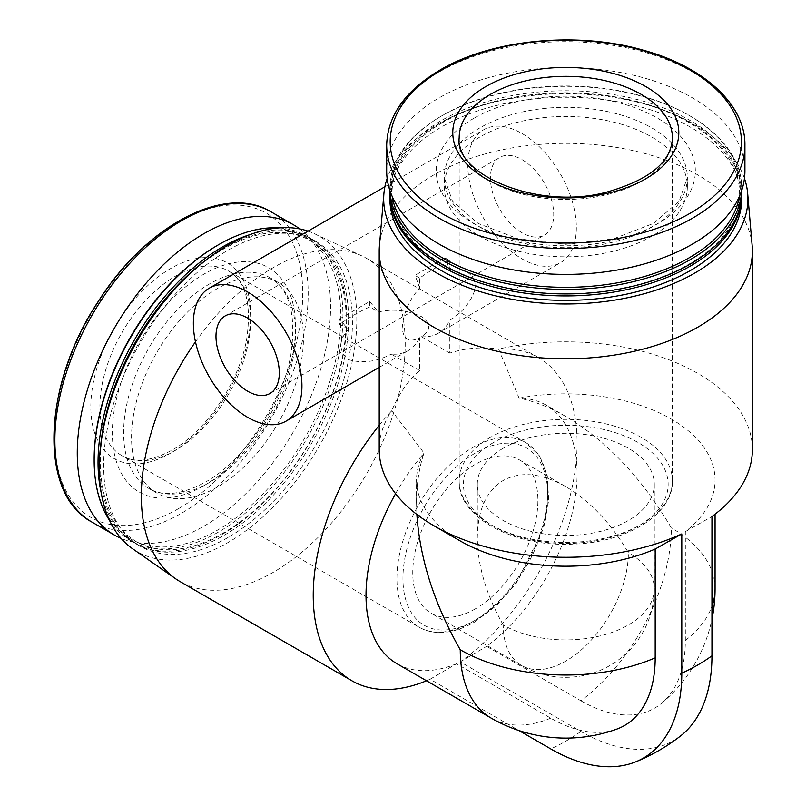 <?xml version="1.0" encoding="UTF-8"?>
<svg xmlns="http://www.w3.org/2000/svg" width="806" height="806" viewBox="0 0 806 806"><rect width="100%" height="100%" fill="white"/><g stroke="black" fill="none" stroke-linecap="round" stroke-linejoin="round"><path stroke-width="0.6" stroke-dasharray="4.03 3.02" d="M475.328 608.862A88.499 51.09 -60 0 1 431.079 613.245A88.499 51.09 -60 0 1 431.079 511.054A88.499 51.09 -60 0 1 519.578 459.964A88.499 51.09 -60 0 1 533.139 530.882A88.499 51.09 -60 0 1 475.328 608.862M503.226 624.962C486.34 595.07 477.696 566.003 477.303 537.743C477.696 509.946 486.34 490.844 503.226 480.457C520.666 471.026 541.521 473.092 565.802 486.653C590.073 501.12 610.928 523.144 628.378 552.715A88.499 51.09 -60 0 1 565.802 661.091A88.499 51.09 -60 0 1 521.553 665.474A88.499 51.09 -60 0 1 503.226 624.962A88.499 51.09 0 0 0 628.378 624.962A88.499 51.09 0 0 0 654.291 588.833A88.499 51.09 0 0 0 628.378 552.715M752.159 245.739A186.579 107.722 0 0 0 632.922 150.551A186.579 107.722 0 0 0 433.86 174.892A186.579 107.722 0 0 0 379.445 245.739M379.213 425.336A186.579 107.722 -60 0 1 391.726 410.758C398.587 394.315 407.886 380.895 419.654 370.518L419.654 337.694C409.327 342.963 403.514 339.759 402.204 328.102C403.524 312.567 409.337 299.268 419.654 288.185L419.654 278.12A186.579 107.722 180 0 1 433.86 268.912A186.579 107.722 180 0 1 449.808 260.701L445.073 257.97A76.761 44.32 -120 0 1 449.808 270.776C463.974 267.723 472.729 272.619 476.084 285.465C472.709 299.822 463.944 311.428 449.808 320.284L449.808 353.109C464.669 348.111 480.94 346.761 498.612 349.048A186.579 107.722 -60 0 1 538.468 357.612A186.579 107.722 -60 0 1 577.106 443.018A186.579 107.722 -60 0 1 460.256 661.837L580.874 731.475A185.36 107.017 -120 0 0 680.788 735.777M416.873 514.44L416.531 502.662C416.561 484.235 419.06 467.702 424.027 453.053L391.726 410.758A186.579 107.722 0 0 0 379.213 449.547M752.381 449.547A186.579 107.722 0 0 0 498.612 349.048L519.094 398.164C534.267 401.187 549.833 407.292 565.802 416.48C606.747 440.882 641.929 478.029 671.348 527.9A149.271 86.182 -60 0 1 580.874 700.757L486.643 646.352A149.271 86.182 -60 0 0 577.106 473.495L577.106 443.018M449.808 270.776L449.808 260.701M195.475 341.835A186.579 107.722 -60 0 1 361.844 255.905A186.579 107.722 -60 0 1 366.569 258.363A186.579 107.722 -60 0 1 395.172 407.876A186.579 107.722 -60 0 1 273.284 572.3A186.579 107.722 -60 0 1 179.99 581.539M616.661 729.168A147.74 85.295 -120 0 1 550.72 718.166L456.478 663.761L430.092 679.246L519.004 730.579M430.092 679.246A186.579 107.722 -60 0 1 426.515 680.778M419.654 370.518L391.222 354.106A76.761 44.32 -120 0 0 408.168 350.63A76.761 44.32 -120 0 0 419.654 337.694M348.343 329.352L339.628 324.324L339.628 318.854A76.761 44.32 -120 0 0 348.343 329.352C338.621 340.092 338.48 350.126 347.93 359.456C362.045 363.708 376.483 361.924 391.222 354.106M449.808 353.109L421.377 336.696C431.099 330.389 431.24 323.75 421.8 316.788C407.685 310.169 393.257 308.547 378.498 311.942L369.783 306.905A186.579 107.722 120 0 0 339.628 324.324M419.654 278.12L414.919 275.38L445.073 257.97M419.654 288.185A76.761 44.32 -120 0 0 414.919 275.38M339.628 318.854L369.783 301.444A76.761 44.32 -120 0 0 378.498 311.942M369.783 301.444L369.783 306.905M395.595 493.675A149.271 86.182 -60 0 1 424.027 453.053A149.271 86.182 0 0 0 416.531 480.023A149.271 86.182 0 0 0 460.246 540.957M580.874 700.757A147.74 85.295 60 0 0 661.897 703.054A147.74 85.295 60 0 0 685.342 640.448L685.342 531.628A149.271 86.182 0 0 0 715.063 480.023A149.271 86.182 0 0 0 519.094 398.164A149.271 86.182 -60 0 1 546.196 405.156A149.271 86.182 -60 0 1 577.106 473.495M685.342 531.628L711.95 516.515M460.256 661.837L486.643 646.352M456.478 663.761A149.271 86.182 -60 0 1 396.925 663.701M308.063 231.141A182.106 105.143 -60 0 1 314.491 233.72A182.106 105.143 -60 0 1 348.202 377.954A182.106 105.143 -60 0 1 228.048 542.529A182.106 105.143 -60 0 1 132.597 548.755M228.048 537.481A175.92 101.566 -60 0 1 140.083 546.186A175.92 101.566 -60 0 1 140.083 343.054A175.92 101.566 -60 0 1 316.002 241.488A175.92 101.566 -60 0 1 342.973 382.457A175.92 101.566 -60 0 1 228.048 537.481M208.442 258.192A175.92 101.566 -60 0 1 312.134 239.251A175.92 101.566 -60 0 1 339.104 380.22A175.92 101.566 -60 0 1 224.169 535.244A175.92 101.566 -60 0 1 136.214 543.949A175.92 101.566 -60 0 1 100.77 444.69M223.302 532.998A173.794 100.337 -60 0 1 116.88 381.591A173.794 100.337 -60 0 1 329.725 258.706A173.794 100.337 -60 0 1 223.302 532.998M250.565 234.435A175.92 101.566 -60 0 1 310.391 238.244A175.92 101.566 -60 0 1 337.361 379.213A175.92 101.566 -60 0 1 222.436 534.237A175.92 101.566 -60 0 1 134.471 542.952A175.92 101.566 -60 0 1 101.264 493.04M278.604 227.897A175.92 101.566 -60 0 1 306.522 236.007A175.92 101.566 -60 0 1 333.483 376.976A175.92 101.566 -60 0 1 218.557 532A175.92 101.566 -60 0 1 130.602 540.715A175.92 101.566 -60 0 1 109.616 520.595M217.489 245.336A174.418 100.7 -60 0 1 340.817 316.536A174.418 100.7 -60 0 1 217.489 530.157A174.418 100.7 -60 0 1 94.161 458.946M217.489 486.985A121.545 70.172 -60 0 1 156.717 493.01A121.545 70.172 -60 0 1 156.717 352.655A121.545 70.172 -60 0 1 278.261 282.483A121.545 70.172 -60 0 1 296.9 379.878A121.545 70.172 -60 0 1 217.489 486.985M299.711 228.924A179.123 103.42 -60 0 1 319.105 374.216A179.123 103.42 -60 0 1 203.918 526.157A179.123 103.42 -60 0 1 121.061 538.358M170.751 453.032A113.021 65.246 -60 0 1 101.536 354.58A113.021 65.246 -60 0 1 239.956 274.665A113.021 65.246 -60 0 1 170.751 453.032M744.452 178.438A182.106 105.143 0 0 0 618.766 98.231A182.106 105.143 0 0 0 437.023 124.487A182.106 105.143 0 0 0 387.142 178.438M741.722 198.83A175.92 101.566 0 0 0 633.123 104.992A175.92 101.566 0 0 0 441.406 127.016A175.92 101.566 0 0 0 389.882 198.83M741.711 193.349A175.92 101.566 0 0 0 632.317 100.327A175.92 101.566 0 0 0 441.406 122.542A175.92 101.566 0 0 0 389.882 193.349M442.907 122.401A173.794 100.337 0 0 0 520.817 290.271A173.794 100.337 0 0 0 733.672 167.386A173.794 100.337 0 0 0 442.907 122.401M741.722 192.352A175.92 101.566 0 0 0 633.123 98.513A175.92 101.566 0 0 0 441.406 120.527A175.92 101.566 0 0 0 389.882 192.352M741.661 190.619A175.92 101.566 0 0 0 741.722 187.879A175.92 101.566 0 0 0 690.198 116.054A175.92 101.566 0 0 0 441.406 116.054L441.406 116.054A175.92 101.566 0 0 0 389.882 187.879A175.92 101.566 0 0 0 389.943 190.619M739.374 196.503A174.418 100.7 0 0 0 689.13 115.439A174.418 100.7 0 0 0 442.474 115.439A174.418 100.7 0 0 0 442.464 115.439A174.418 100.7 0 0 0 392.22 196.503M442.474 115.439L441.406 116.054L442.464 115.439M479.852 137.02A121.545 70.172 0 0 0 444.257 186.639A121.545 70.172 0 0 0 565.802 256.822A121.545 70.172 0 0 0 687.347 186.639A121.545 70.172 0 0 0 612.308 121.807A121.545 70.172 0 0 0 479.852 137.02M744.915 170.973A179.123 103.41 0 0 0 634.342 75.432A179.123 103.41 0 0 0 439.139 97.848A179.123 103.41 0 0 0 386.679 170.973M421.377 336.696A76.761 44.32 -120 0 0 438.323 333.221A76.761 44.32 -120 0 0 449.808 320.284M522.076 133.544A76.761 44.32 60 0 1 572.22 201.188A76.761 44.32 60 0 1 560.452 262.706A76.761 44.32 60 0 1 483.691 218.386A76.761 44.32 60 0 1 483.691 129.746A76.761 44.32 60 0 1 522.076 133.544M522.076 159.659A44.783 25.852 60 0 1 551.324 199.122A44.783 25.852 60 0 1 544.463 234.999A44.783 25.852 60 0 1 499.68 209.147A44.783 25.852 60 0 1 499.68 157.442A44.783 25.852 60 0 1 522.076 159.659M503.226 448.247A88.499 51.09 0 0 0 477.303 484.376A88.499 51.09 0 0 0 565.802 535.466A88.499 51.09 0 0 0 654.291 484.376A88.499 51.09 0 0 0 599.664 437.164A88.499 51.09 0 0 0 503.226 448.247M580.874 731.475A186.579 107.722 -60 0 1 565.802 741.188A186.579 107.722 -60 0 1 550.72 748.895M550.72 718.166A149.271 86.182 -60 0 1 491.166 718.106M685.342 640.448A149.271 86.182 0 0 0 711.95 606.364M715.063 588.833A149.271 86.182 0 0 0 671.348 527.9M209.58 482.411A121.545 70.172 -60 0 1 148.808 488.436A121.545 70.172 -60 0 1 148.798 348.081A121.545 70.172 -60 0 1 270.353 277.909A121.545 70.172 -60 0 1 288.981 375.304A121.545 70.172 -60 0 1 209.58 482.411M203.918 485.675A129.544 74.797 -60 0 1 124.598 372.825A129.544 74.797 -60 0 1 283.249 281.223A129.544 74.797 -60 0 1 203.918 485.675M271.078 211.857A179.123 103.42 -60 0 1 298.542 355.386A179.123 103.42 -60 0 1 181.521 513.231A179.123 103.42 -60 0 1 91.965 522.097M178.549 508.636A175.597 101.385 -60 0 1 71.019 355.658A175.597 101.385 -60 0 1 286.08 231.493A175.597 101.385 -60 0 1 178.549 508.636M479.852 127.882A121.545 70.172 0 0 0 444.257 177.501A121.545 70.172 0 0 0 565.802 247.674A121.545 70.172 0 0 0 687.347 177.501A121.545 70.172 0 0 0 612.308 112.669A121.545 70.172 0 0 0 479.852 127.882M474.2 118.089A129.544 74.787 0 0 0 532.272 243.221A129.544 74.787 0 0 0 690.923 151.619A129.544 74.787 0 0 0 474.2 118.089M744.915 145.11A179.123 103.41 0 0 0 634.342 49.569A179.123 103.41 0 0 0 439.139 71.986A179.123 103.41 0 0 0 386.679 145.11M475.328 620.177A102.352 59.09 -60 0 1 412.652 531.003A102.352 59.09 -60 0 1 538.005 458.634A102.352 59.09 -60 0 1 475.328 620.177M472.316 621.92A106.624 61.558 -60 0 1 419.009 627.199A106.624 61.558 -60 0 1 418.999 504.082A106.624 61.558 -60 0 1 525.623 442.524A106.624 61.558 -60 0 1 541.964 527.96A106.624 61.558 -60 0 1 472.316 621.92M175.275 450.423A106.624 61.558 -60 0 1 121.968 455.702A106.624 61.558 -60 0 1 121.958 332.586A106.624 61.558 -60 0 1 228.582 271.038A106.624 61.558 -60 0 1 244.923 356.474A106.624 61.558 -60 0 1 175.275 450.423M493.423 442.585A102.352 59.09 0 0 0 539.305 541.451A102.352 59.09 0 0 0 664.668 469.072A102.352 59.09 0 0 0 493.423 442.585M490.411 437.366A106.624 61.558 0 0 0 459.178 480.89A106.624 61.558 0 0 0 565.802 542.448A106.624 61.558 0 0 0 672.416 480.89A106.624 61.558 0 0 0 606.606 424.016A106.624 61.558 0 0 0 490.411 437.366M459.178 137.897A106.624 61.558 0 0 0 565.802 199.445A106.624 61.558 0 0 0 672.416 137.897L672.416 480.89C673.635 513.714 627.219 542.75 572.734 544.121C513.331 547.324 457.556 516.757 459.178 480.89L459.178 137.897M565.802 486.653L519.578 459.964M654.291 484.376L654.291 588.833A88.499 88.499 0 0 1 521.553 665.474L431.079 613.245M538.468 357.612L366.569 258.363M416.531 502.662L416.531 480.023M715.063 514.188L715.063 480.023M565.802 416.48L546.196 405.156M661.897 703.054A149.271 149.271 0 0 0 711.95 619.189M314.491 233.72L361.844 255.905M316.002 241.488L312.134 239.251M140.083 546.186L136.214 543.949M310.391 238.244L306.522 236.007M134.471 542.952L130.602 540.715M278.261 282.483L270.353 277.909C289.566 289.223 296.427 314.672 290.916 354.247C282.765 403.675 244.591 460.478 205.58 482.018C181.965 494.743 163.034 496.879 148.808 488.436L156.717 493.01M741.722 190.428L741.722 187.879M389.882 190.428L389.882 187.879M689.13 115.439L690.198 116.054M687.347 186.639L687.347 177.501L679.055 201.369L653.434 223.443L613.487 238.828L565.802 244.299L518.107 238.828L478.16 223.443L452.549 201.369L444.257 177.501L444.257 186.639M379.213 367.345L408.168 350.63M438.323 333.221L560.452 262.706M384.885 186.78L483.691 129.746M270.04 393.439L544.463 234.999M225.257 315.881L499.68 157.442M474.442 622.131L496.365 605.699L516.283 583.232L543.627 528.222L548.695 500.425L547.244 475.57L539.345 455.712L525.623 442.524L228.582 271.038C245.578 281.032 251.653 303.429 246.807 338.238C239.664 381.53 206.255 431.23 172.071 450.111C151.276 461.314 134.572 463.178 121.968 455.702L419.009 627.199C434.736 635.733 453.214 634.04 474.442 622.131M477.303 537.743L477.303 484.376"/><path stroke-width="1.21" d="M387.142 178.438A182.106 105.143 0 0 0 383.908 193.631L379.445 245.739A186.579 107.722 0 0 0 379.213 251.069A186.579 107.722 0 0 0 565.802 358.791A186.579 107.722 0 0 0 752.381 251.069A186.579 107.722 0 0 0 752.159 245.739L747.686 193.631A182.106 105.143 0 0 0 744.452 178.438M379.213 251.069L379.213 449.547A186.579 107.722 0 0 0 433.86 525.724A186.579 107.722 0 0 0 681.795 533.925L681.795 673.212A186.579 107.722 0 0 0 711.95 655.802L711.95 516.515A186.579 107.722 0 0 0 752.381 449.547L752.381 251.069M426.515 680.778A186.579 107.722 -60 0 1 351.879 680.778L179.99 581.539A186.579 107.722 -60 0 1 175.486 578.678A186.579 107.722 -60 0 1 195.475 341.835M519.004 730.579L550.72 748.895A185.36 107.017 -120 0 0 635.551 761.892A185.36 107.017 -120 0 0 681.795 673.212M351.879 680.778A186.579 107.722 -60 0 1 379.213 425.336M416.873 514.44C419.845 558.941 434.303 604.057 460.256 649.777A149.271 86.182 -60 0 0 491.166 718.106A149.271 149.271 0 0 0 616.661 729.168A147.74 85.295 -120 0 0 655.187 657.857L655.187 549.037A149.271 86.182 0 0 1 460.246 540.957L433.86 525.724M681.795 533.925L655.187 549.037M491.166 718.106L396.925 663.701A149.271 86.182 -60 0 1 395.595 493.675M175.486 578.678L132.597 548.755A182.106 105.143 -60 0 1 134.058 346.449A182.106 105.143 -60 0 1 308.063 231.141M100.77 444.69A175.92 101.566 -60 0 1 208.442 258.192M101.264 493.04A175.92 101.566 -60 0 1 250.565 234.435M109.616 520.595A175.92 101.566 -60 0 1 94.161 460.176A175.92 101.566 -60 0 1 218.557 244.722A175.92 101.566 -60 0 1 278.604 227.897M94.161 460.176L94.161 458.946A174.418 100.7 -60 0 1 217.489 245.336L218.557 244.722M121.061 538.358A179.123 103.42 -60 0 1 114.361 535.033A179.123 103.42 -60 0 1 114.361 328.203A179.123 103.42 -60 0 1 293.485 224.783A179.123 103.42 -60 0 1 299.711 228.924M383.908 193.631A182.106 105.143 0 0 0 565.802 303.973A182.106 105.143 0 0 0 747.686 193.631M389.882 193.349A175.92 101.566 0 0 0 389.882 194.357L389.882 198.83A175.92 101.566 0 0 0 565.802 300.396A175.92 101.566 0 0 0 741.722 198.83L741.722 194.357A175.92 101.566 0 0 0 741.711 193.349M389.882 194.357A175.92 101.566 0 0 0 565.802 295.923A175.92 101.566 0 0 0 741.722 194.357M389.882 190.428L389.882 192.352A175.92 101.566 0 0 0 565.802 293.918A175.92 101.566 0 0 0 741.722 192.352L741.722 190.428M389.943 190.619A175.92 101.566 0 0 0 565.802 289.445A175.92 101.566 0 0 0 741.661 190.619M392.22 196.503A174.418 100.7 0 0 0 565.802 287.339A174.418 100.7 0 0 0 739.374 196.503M386.679 145.11L386.679 170.973A179.123 103.41 0 0 0 565.802 274.393A179.123 103.41 0 0 0 744.915 170.973L744.915 145.11C745.55 105.072 704.615 67.16 644.256 50.456C578.063 30.96 492.063 39.151 440.026 70.031C405.307 90.594 387.525 115.621 386.679 145.11A179.123 103.41 0 0 0 565.802 248.52A179.123 103.41 0 0 0 744.915 145.11M485.887 86.534A113.021 65.246 0 0 0 536.544 195.697A113.021 65.246 0 0 0 674.965 115.782A113.021 65.246 0 0 0 485.887 86.534M635.551 761.892A186.579 186.579 0 0 0 680.788 735.777A185.36 107.017 -120 0 0 711.95 655.802M247.644 291.984A76.761 44.32 60 0 1 297.797 359.627A76.761 44.32 60 0 1 286.029 421.145A76.761 44.32 60 0 1 209.268 376.825A76.761 44.32 60 0 1 209.268 288.175A76.761 44.32 60 0 1 247.644 291.984M247.644 318.098A44.783 25.852 60 0 1 276.901 357.562A44.783 25.852 60 0 1 270.04 393.439A44.783 25.852 60 0 1 225.257 367.586A44.783 25.852 60 0 1 225.257 315.881A44.783 25.852 60 0 1 247.644 318.098M460.256 649.777A149.271 86.182 0 0 0 655.187 657.857M711.95 606.364A149.271 86.182 0 0 0 715.063 588.833L715.063 514.188M114.361 535.033L91.965 522.097A179.123 103.42 -60 0 1 91.965 315.267A179.123 103.42 -60 0 1 271.078 211.857L293.485 224.783M441.638 69.991A175.597 101.375 0 0 0 520.354 239.604A175.597 101.375 0 0 0 735.415 115.439A175.597 101.375 0 0 0 441.638 69.991M490.411 94.362A106.624 61.558 0 0 0 459.178 137.897C453.879 173.925 537.36 210.477 605.88 192.342C649.354 180.131 671.529 161.986 672.416 137.897A106.624 61.558 0 0 0 606.606 81.023A106.624 61.558 0 0 0 490.411 94.362M711.95 619.189A149.271 149.271 0 0 0 715.063 588.833M91.965 522.097C37.932 494.038 42.496 383.888 99.198 300.044C147.065 224.753 225.64 183.577 271.078 211.857M286.029 421.145L379.213 367.345M209.268 288.175L384.885 186.78"/></g></svg>
